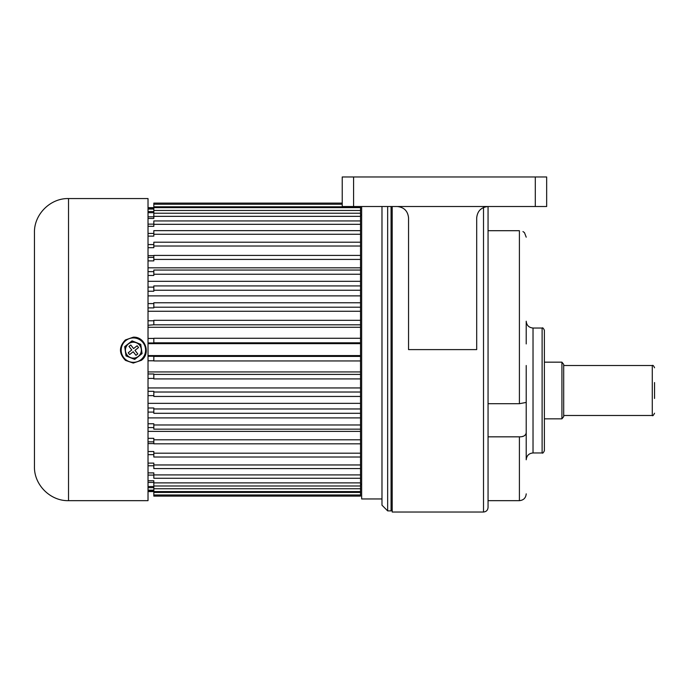 <?xml version="1.0" encoding="UTF-8"?>
<svg xmlns="http://www.w3.org/2000/svg" width="689" height="689" viewBox="0 0 689 689"><rect width="100%" height="100%" fill="white"/><g stroke="black" fill="none" stroke-linecap="round" stroke-linejoin="round"><path stroke-width="1.03" d="M68.521 500.662C50.314 501.127 33.985 484.798 34.45 466.591L34.45 232.632C33.985 214.425 50.314 198.087 68.521 198.561L68.521 500.662L148.023 500.662L148.023 198.561L68.521 198.561M34.45 271.569L34.45 281.465M563.697 416.621L563.697 364.378L561.923 362.164L561.923 418.834L563.697 416.621M654.55 387.089L654.55 390.499M654.55 398.449L654.55 382.55M153.828 491.576L148.023 491.576L153.828 491.558M360.528 496.114L153.828 496.114L153.828 494.978L360.528 494.978L360.528 496.114M148.023 431.392L360.528 431.392L360.528 491.584L153.828 491.584L153.828 494.978M360.528 485.986L153.828 485.986L153.828 480.75L148.023 480.75M153.828 482.886L360.528 482.886L360.528 478.278L153.828 478.278L153.828 472.904L148.023 472.904M153.828 474.91L360.528 474.91L360.528 468.572L153.828 468.572L153.828 463.111L148.023 463.111M153.828 464.963L360.528 464.963L360.528 457.022L153.828 457.022L153.828 451.528L148.023 451.528M153.828 453.198L360.528 453.198L360.528 443.819L153.828 443.819L153.828 438.342L148.023 438.342M148.023 417.904L360.528 417.904L360.528 429.169L153.828 429.169L153.828 423.752L148.023 423.752M148.023 403.349L360.528 403.349L360.528 413.297L153.828 413.297L153.828 407.991L148.023 407.991M148.023 387.941L360.528 387.941L360.528 396.451L153.828 396.451L153.828 391.318L148.023 391.318M148.023 371.931L360.528 371.931L360.528 378.907L153.828 378.907L153.828 373.981L148.023 373.981M148.023 355.576L360.528 355.576L360.528 360.941L153.828 360.941L153.828 356.256L148.023 356.256M360.528 206.511L360.528 267.832L148.023 267.832M360.528 230.651L153.828 230.651L153.828 234.26L360.528 234.26L360.528 242.192L153.828 242.192L153.828 246.025L360.528 246.025L360.528 255.404L153.828 255.404L153.828 259.426L360.528 259.426L360.528 281.31L148.023 281.31M360.528 270.054L153.828 270.054L153.828 274.239L360.528 274.239L360.528 295.874L148.023 295.874M360.528 302.876L360.528 311.273L148.023 311.273M360.528 320.351L360.528 327.284L148.023 327.284M153.828 320.351L153.828 324.812L360.528 324.812L360.528 343.647L148.023 343.647M360.528 491.584L360.528 494.978M342.226 203.1L153.828 203.1L153.828 207.639L148.023 207.665L153.828 207.647L153.828 212.686L148.023 212.686M148.023 208.5L153.828 208.5M153.828 209.068L148.023 209.068M148.023 211.557L153.828 211.557M148.023 216.794L153.828 216.794M360.528 213.228L153.828 213.228L153.828 218.465L148.023 218.465M148.023 224.132L153.828 224.132M360.528 220.945L153.828 220.945L153.828 226.319L148.023 226.319M148.023 233.442L153.828 233.442M153.828 234.26L153.828 236.112L148.023 236.112M148.023 244.578L153.828 244.578M153.828 246.025L153.828 247.696L148.023 247.696M153.828 255.636L148.023 255.636M148.023 257.385L153.828 257.385M153.828 259.426L153.828 260.881L148.023 260.881M148.023 271.638L153.828 271.638M153.828 274.239L153.828 275.471L148.023 275.471M148.023 287.115L153.828 287.115M360.528 285.926L153.828 285.926L153.828 291.232L148.023 291.232M148.023 303.591L153.828 303.591M153.828 302.876L153.828 307.905L148.023 307.905M148.023 320.781L153.828 320.781M153.828 324.812L148.023 325.242M148.023 338.428L153.828 338.428M153.828 338.282L360.528 338.282L153.828 338.282L153.828 342.967L148.023 342.967M153.828 360.786L148.023 360.786M153.828 378.442L148.023 378.442M153.828 395.632L148.023 395.632M153.828 412.1L148.023 412.1M153.828 427.585L148.023 427.585M153.828 441.838L148.023 441.838M153.828 443.578L148.023 443.578M153.828 454.637L148.023 454.637M153.828 465.781L148.023 465.781M153.828 475.091L148.023 475.091M153.828 482.429L148.023 482.429M148.023 486.529L153.828 486.529L153.828 491.584M153.828 487.666L148.023 487.666M148.023 490.155L153.828 490.155M153.828 490.723L148.023 490.723M142.072 353.621L134.708 359.4L126.018 355.912L124.692 346.645L132.055 340.866L140.745 344.354L142.072 353.621L140.599 344.491L136.344 342.786A7.949 7.949 0 0 1 141.254 349.039A7.949 7.949 180 0 1 138.291 356.42A7.949 7.949 0 0 1 125.51 351.287A7.949 7.949 0 0 1 136.344 342.786L132.081 341.072L124.864 346.739L126.165 355.834L134.682 359.253L141.9 353.578M133.571 348.574L130.772 345L128.981 346.395L131.788 349.969L128.214 352.777L129.618 354.568L133.192 351.76L135.991 355.335L137.783 353.931L134.975 350.356L138.549 347.549L137.145 345.766L133.571 348.574M141.9 353.552L140.599 344.466L132.081 341.046L124.864 346.739M134.975 350.339L138.541 347.54M128.223 352.768L129.618 354.551L133.192 351.743L135.991 355.317L137.774 353.922M131.788 349.96L128.989 346.395M381.982 498.957L361.656 498.957L361.656 206.511M392.196 509.748L391.068 510.885L387.657 510.885L381.982 505.201L381.982 206.511M387.657 510.885L387.657 206.511M391.068 510.885L391.068 206.511M153.828 439.797L360.528 439.797L360.528 429.169M153.828 424.975L360.528 424.975L360.528 413.297M153.828 408.965L360.528 408.965L360.528 396.451M153.828 392.024L360.528 392.024L360.528 378.907M153.828 374.403L360.528 374.403L360.528 360.941M153.828 356.402L360.528 356.402L360.528 342.821L153.828 342.821M153.828 320.316L360.528 320.316L360.528 307.199L153.828 307.199M153.828 302.764L360.528 302.764L360.528 290.25L153.828 290.25M488.053 436.835L519.403 436.835C523.571 436.869 525.845 435.482 526.215 432.666L526.086 433.631M525.716 434.492L524.243 435.827M523.209 436.275L522.021 436.593M542.114 328.033C542.656 327.447 543.414 328.205 544.388 330.307L544.388 450.692C543.423 452.785 542.665 453.534 542.114 452.957L542.114 328.033L533.028 328.033L533.028 452.957C528.894 453.362 526.62 455.636 526.215 459.778L526.215 402.419L519.403 403.702L488.053 403.702M526.215 343.932L526.215 321.22C526.62 325.354 528.894 327.628 533.028 328.033M392.196 206.511L392.196 512.022L483.514 512.022C486.27 511.746 487.786 510.23 488.053 507.474L488.053 206.511C481.206 207.234 477.417 211.015 476.693 217.87L476.693 349.607L408.551 349.607L408.551 217.87C407.828 211.015 404.047 207.234 397.2 206.511L535.301 206.511L535.301 176.978L353.586 176.978L353.586 206.511L342.226 206.511L342.226 176.978L353.586 176.978M526.215 365.514L526.215 402.419M519.403 403.702L519.403 230.703C526.534 233.028 526.534 233.028 519.403 230.703L488.053 230.703M526.215 237.171L524.475 232.632L522.96 231.564M488.053 418.318L488.053 426.276M535.301 176.978L546.661 176.978L546.661 206.511L535.301 206.511M397.2 206.511L353.586 206.511M563.697 415.484L652.276 415.484L652.276 365.514C652.888 364.981 653.646 365.738 654.55 367.78M360.528 206.795L153.828 206.795M360.528 210.472L153.828 210.472M360.528 216.337L153.828 216.337M360.528 224.313L153.828 224.313M360.528 488.751L153.828 488.751M360.528 492.428L153.828 492.428M140.918 359.727A12.204 12.204 180 0 0 142.976 342.597A12.204 12.204 180 0 0 125.846 340.53A12.204 12.204 180 0 0 123.787 357.66A12.204 12.204 180 0 0 140.918 359.727M483.514 207.458L483.514 512.022M488.053 500.662L519.403 500.662L519.403 436.835M544.388 418.834L561.923 418.834M544.388 362.164L561.923 362.164M652.276 415.484C652.681 416.182 653.439 415.424 654.55 413.211M652.276 365.514L563.697 365.514M342.226 204.237L153.828 204.237M360.528 207.639L153.828 207.639M125.389 339.944L133.304 337.179C145.172 336.456 151.124 353.491 141.374 360.313L133.253 363.069L125.501 360.399C118.852 353.621 118.809 346.8 125.389 339.944M361.656 215.028L360.528 215.028M361.656 484.195L360.528 484.195M542.114 452.957L533.028 452.957M519.403 500.662C523.537 500.257 525.81 497.983 526.215 493.849"/></g></svg>

